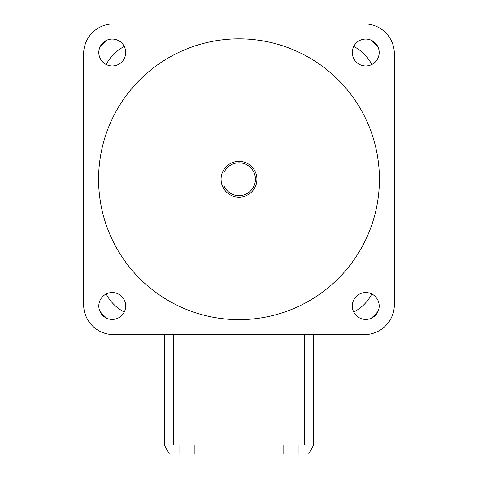 <?xml version="1.0" encoding="UTF-8"?>
<svg xmlns="http://www.w3.org/2000/svg" width="478" height="478" viewBox="0 0 478 478"><rect width="100%" height="100%" fill="white"/><g stroke="black" fill="none" stroke-linecap="round" stroke-linejoin="round"><path stroke-width="0.72" d="M239 195.681A16.431 16.431 0 0 0 255.431 179.25A16.431 16.431 0 0 0 224.062 172.403L224.062 169.343A17.925 17.925 0 0 1 256.925 179.25A17.925 17.925 0 0 1 224.062 189.157L224.062 169.343A17.925 17.925 0 0 0 224.062 189.157L224.062 186.097A16.431 16.431 0 0 0 239 195.681M239 319.663A140.412 140.412 0 0 0 379.413 179.25A140.412 140.412 0 0 0 239 38.837A140.412 140.412 0 0 0 98.588 179.25A140.412 140.412 0 0 0 239 319.663M365.748 292.554A13.444 13.444 0 0 0 352.304 305.998A13.444 13.444 0 0 0 365.748 319.441A13.444 13.444 0 0 0 379.191 305.998A13.444 13.444 0 0 0 365.748 292.554M112.252 292.554A13.444 13.444 0 0 0 98.809 305.998A13.444 13.444 0 0 0 112.252 319.441A13.444 13.444 0 0 0 125.696 305.998A13.444 13.444 0 0 0 112.252 292.554M112.252 39.059A13.444 13.444 0 0 0 98.809 52.502A13.444 13.444 0 0 0 112.252 65.946A13.444 13.444 0 0 0 125.696 52.502A13.444 13.444 0 0 0 112.252 39.059M365.748 39.059A13.444 13.444 0 0 0 352.304 52.502A13.444 13.444 0 0 0 365.748 65.946A13.444 13.444 0 0 0 379.191 52.502A13.444 13.444 0 0 0 365.748 39.059M113.525 334.6L364.475 334.6A29.875 29.875 0 0 0 394.35 304.725L394.35 53.775A29.875 29.875 0 0 0 364.475 23.9L113.525 23.9A29.875 29.875 0 0 0 83.65 53.775L83.65 304.725A29.875 29.875 0 0 0 113.525 334.6M371.071 318.342A56.763 56.763 0 0 0 378.092 311.321M99.908 311.321A56.763 56.763 0 0 0 106.929 318.342M106.929 40.158A56.763 56.763 0 0 0 99.908 47.179M378.092 47.179A56.763 56.763 0 0 0 371.071 40.158M313.688 334.6L313.688 445.138L304.725 445.138L304.725 334.6M298.123 445.138L298.123 454.1L194.188 454.1L194.188 445.138L304.725 445.138M194.188 445.138L164.312 445.138L164.312 334.6M298.123 454.1L308.513 454.1L313.688 445.138M194.188 454.1L179.877 454.1L179.877 445.138M164.312 445.138L169.487 454.1L179.877 454.1M283.812 445.138L283.812 454.1M106.212 293.988A41.825 41.825 0 0 0 124.262 312.038M353.738 312.038A41.825 41.825 0 0 0 371.788 293.988M371.788 64.512A41.825 41.825 0 0 0 353.738 46.462M124.262 46.462A41.825 41.825 0 0 0 106.212 64.512M173.275 334.6L173.275 445.138"/></g></svg>
